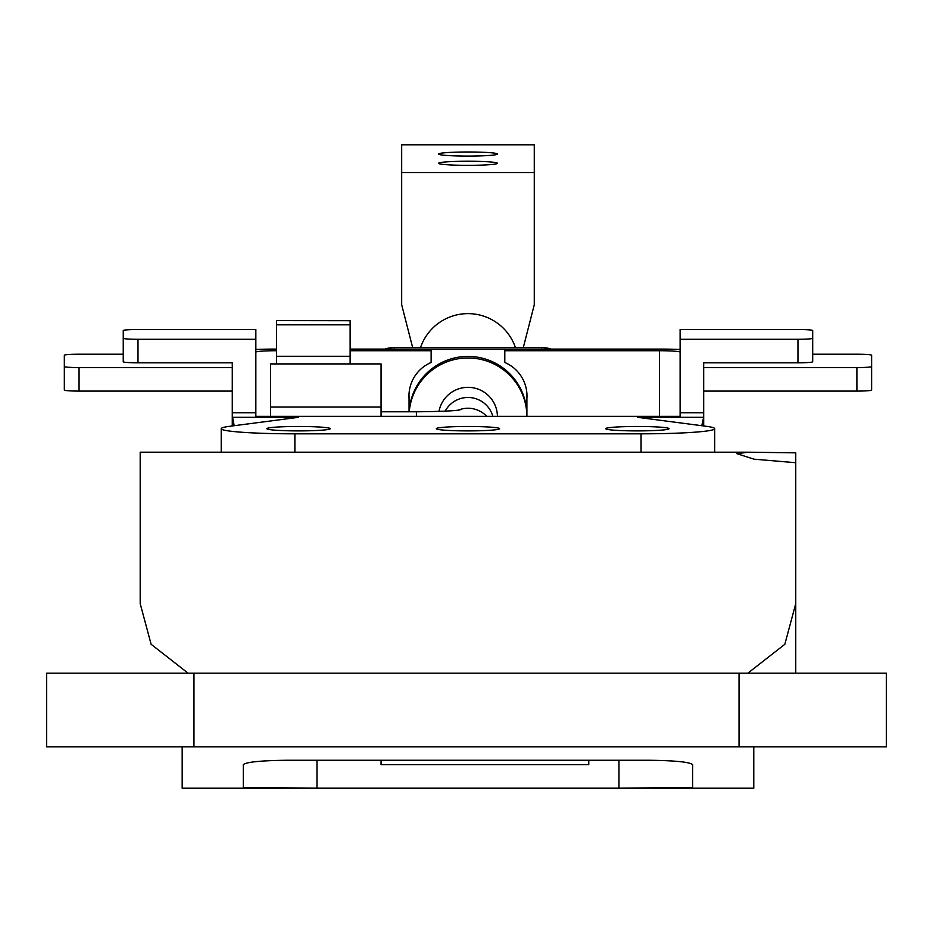 <?xml version="1.0" encoding="UTF-8"?>
<svg xmlns="http://www.w3.org/2000/svg" width="933" height="933" viewBox="0 0 933 933"><rect width="100%" height="100%" fill="white"/><g stroke="black" fill="none" stroke-linecap="round" stroke-linejoin="round"><path stroke-width="1.4" d="M795.756 462.721L795.756 603.604L795.756 452.843L748.581 452.202L736.825 453.66L754.016 459.176L795.756 462.721M795.756 673.171L795.756 603.604L784.828 644.306L747.869 673.171M748.581 452.202L140.195 452.202L140.195 603.604L151.111 644.283L188.069 673.171M140.195 494.093L140.195 603.604M193.971 673.171L886.35 673.171L886.35 746.832L46.65 746.832L46.65 673.171L193.971 673.171L193.971 746.832M381.061 416.351L381.061 363.917L270.57 363.917L270.57 416.351M753.771 746.832L753.771 788.21L182.18 788.21L182.18 746.832M287.516 760.255L648.435 760.255C675.305 760.57 690.035 762.051 692.624 764.698L692.624 787.394L618.976 788.175L316.975 788.175L243.315 787.394L243.315 764.698C245.857 762.063 260.587 760.57 287.516 760.255M588.77 760.255L588.77 764.605L588.77 760.255M381.061 764.605L381.061 760.255L381.061 764.605L588.77 764.605M243.315 787.394L243.315 764.698M330.235 428.69A31.675 2.204 180 0 1 298.56 430.894A31.675 2.204 180 0 1 266.885 428.69A31.675 2.204 180 0 1 298.56 426.474A31.675 2.204 180 0 1 330.235 428.69M669.054 428.69A31.675 2.204 180 0 1 637.391 430.894A31.675 2.204 180 0 1 605.715 428.69A31.675 2.204 180 0 1 637.391 426.474A31.675 2.204 180 0 1 669.054 428.69M499.645 428.69A31.675 2.204 180 0 1 467.969 430.894A31.675 2.204 180 0 1 436.306 428.69A31.675 2.204 180 0 1 467.969 426.474A31.675 2.204 180 0 1 499.645 428.69M714.725 452.202L714.725 428.69A73.66 5.143 180 0 1 641.064 433.822L294.875 433.822A73.66 5.143 180 0 1 221.214 428.69A73.66 5.143 180 0 1 229.926 426.264L298.56 417.308L232.597 417.308L234.171 425.705M659.479 416.351L659.479 350.726L504.8 350.726L504.8 362.482A36.527 36.434 0 0 1 526.9 398.496L526.9 396.852A36.527 36.434 0 0 0 526.982 395.172M123.249 354.225L79.06 354.225A14.73 1.026 0 0 0 64.33 355.251L64.33 366.552A14.73 1.026 0 0 0 79.06 367.579L232.27 367.579M255.84 352.173A20.619 1.434 180 0 1 276.46 350.726M276.46 349.082A44.189 3.079 0 0 0 255.84 349.443M701.779 425.705L703.68 417.063L703.68 362.797L797.96 362.797L797.96 339.285A14.73 1.026 0 0 0 812.69 338.247L812.69 361.771A14.73 1.026 180 0 1 797.96 362.797M703.68 417.063L703.68 425.961L703.68 412.759L680.11 412.759L680.11 329.512L797.96 329.512A14.73 1.026 0 0 1 812.69 330.55L812.69 338.247M232.27 425.961L232.27 412.759L255.84 412.759L255.84 416.351L680.11 416.351L680.11 412.759M255.84 339.285L255.84 329.512L137.991 329.512A14.73 1.026 0 0 0 123.249 330.55L123.249 338.247A14.73 1.026 0 0 0 137.991 339.285L255.84 339.285L255.84 412.759M232.27 412.759L232.27 362.797L137.991 362.797A14.73 1.026 180 0 1 123.249 361.771L123.249 338.247M79.06 367.579L79.06 391.09L232.27 391.09M703.354 417.308L637.391 417.308L706.024 426.264A73.66 5.143 180 0 1 714.725 428.69M680.11 339.285L797.96 339.285M703.68 367.579L856.891 367.579A14.73 1.026 0 0 0 871.62 366.552L871.62 390.064A14.73 1.026 180 0 1 856.891 391.09L703.68 391.09M812.69 354.225L856.891 354.225A14.73 1.026 0 0 1 871.62 355.251L871.62 366.552M680.11 349.443A44.189 3.079 0 0 0 659.479 349.082L504.8 349.082L504.8 350.726M659.479 350.726A20.619 1.434 180 0 1 680.11 352.173M526.9 398.496L526.9 416.351A58.931 58.779 180 0 0 470.267 358.015A58.931 58.779 180 0 0 409.26 411.791M79.06 391.09A14.73 1.026 180 0 1 64.33 390.064L64.33 366.552M350.12 320.719L276.46 320.614L350.12 320.719L350.12 363.917M276.46 363.917L276.46 320.719M350.12 350.726L431.139 350.726L431.139 349.082L350.12 349.082M431.139 350.726L431.139 362.482A36.527 36.434 180 0 0 409.051 398.496L409.051 396.852A36.527 36.434 180 0 1 408.969 395.172M409.051 398.496L409.051 411.791M445.193 411.15A25.786 25.716 0 0 1 492.834 416.351M515.413 347.543A50.09 49.962 180 0 0 420.538 347.543M551.041 349.082A29.459 29.389 180 0 0 541.63 347.543L541.63 349.082L394.321 349.082L394.321 347.543A29.459 29.389 180 0 0 384.897 349.082M526.9 415.22A58.931 58.779 180 0 0 469.696 356.453A58.931 58.779 180 0 0 409.144 411.791M541.63 347.543L394.321 347.543M497.429 416.351A29.459 29.389 180 0 0 439 411.406M497.441 163.287A29.459 2.053 0 0 0 467.969 161.234A29.459 2.053 0 0 0 438.51 163.287A29.459 2.053 0 0 0 467.969 165.339A29.459 2.053 0 0 0 497.441 163.287M497.441 154.038A29.459 2.053 0 0 0 467.969 151.986A29.459 2.053 0 0 0 438.51 154.038A29.459 2.053 0 0 0 467.969 156.091A29.459 2.053 0 0 0 497.441 154.038M401.68 172.535L534.271 172.535L534.271 144.79L401.68 144.79L401.68 304.799L412.643 347.543M523.308 347.543L534.271 304.799L534.271 172.535M739.029 673.171L739.029 746.832M381.061 407.068L270.57 407.068M316.975 760.255L316.975 788.175M618.976 788.175L618.976 760.255M641.064 452.202L641.064 433.822M294.875 452.202L294.875 433.822M137.991 339.285L137.991 362.797M856.891 391.09L856.891 367.579M276.46 356.278L350.12 356.278M276.46 324.836L350.12 324.836M460.051 409.879C454.663 410.905 440.119 411.546 416.41 411.791L416.41 416.351M458.29 410.135A25.786 25.716 0 0 1 486.758 416.351M221.214 452.202L221.214 428.69M416.41 411.791L381.061 411.791"/></g></svg>

